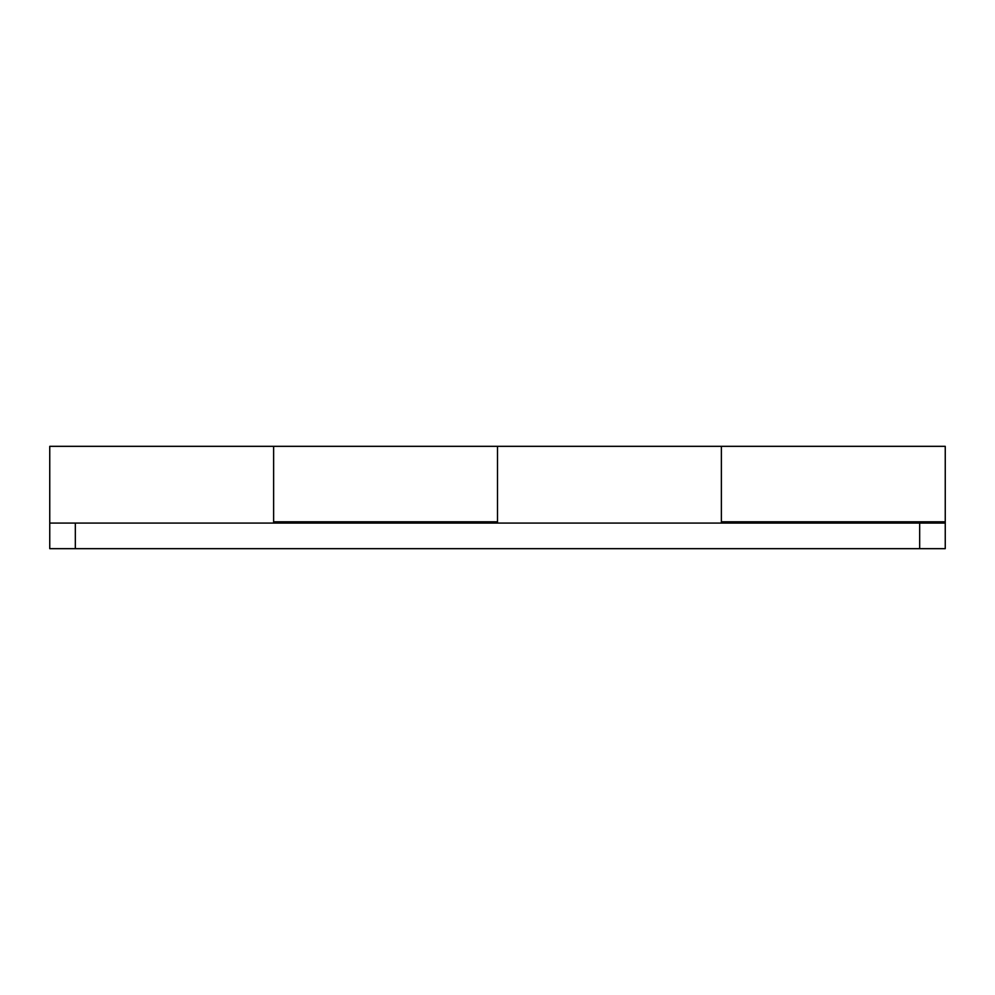 <?xml version="1.0" encoding="UTF-8"?>
<svg xmlns="http://www.w3.org/2000/svg" width="995" height="995" viewBox="0 0 995 995"><rect width="100%" height="100%" fill="white"/><g stroke="black" fill="none" stroke-linecap="round" stroke-linejoin="round"><path stroke-width="1.49" d="M919.666 548.668L919.666 523.084L945.25 523.084L945.25 548.668L49.75 548.668L49.75 523.084L75.334 523.084L75.334 548.668M273.625 523.084L273.625 446.332L273.625 521.803L497.5 521.803L497.5 446.332L497.5 523.084M721.375 523.084L721.375 446.332L721.375 521.803L945.25 521.803L945.25 523.084M49.75 523.084L49.75 446.332L945.25 446.332L945.25 521.803M919.666 523.084L75.334 523.084"/></g></svg>

